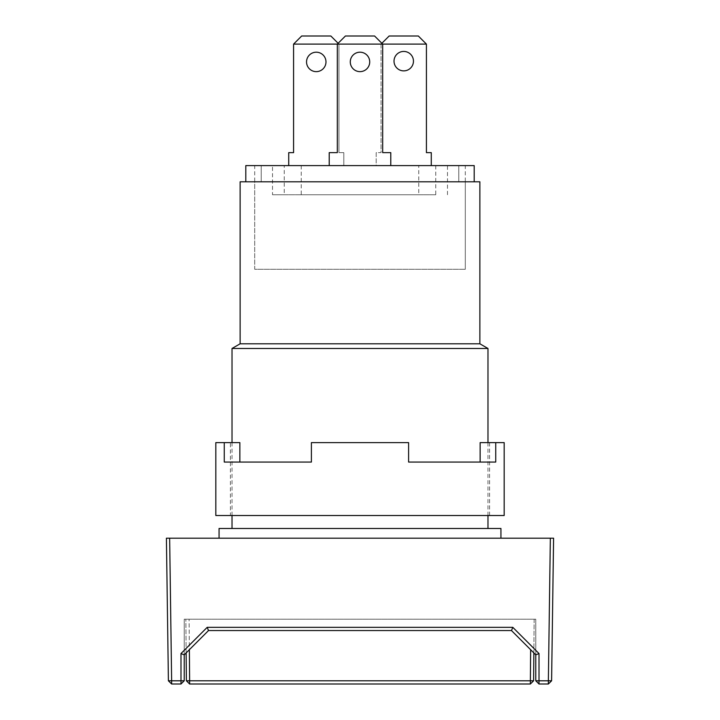 <?xml version="1.0" encoding="UTF-8"?>
<svg xmlns="http://www.w3.org/2000/svg" width="720" height="720" viewBox="0 0 720 720"><rect width="100%" height="100%" fill="white"/><g stroke="black" fill="none" stroke-linecap="round" stroke-linejoin="round"><path stroke-width="0.54" stroke-dasharray="3.6 2.7" d="M500.94 538.2L219.06 538.2L500.94 538.2M232.02 442.62L232.02 515.52M232.02 528.48L487.98 528.48L232.02 528.48M487.98 442.62L487.98 515.52M254.7 165.6L261.207 165.6L254.7 165.6L254.7 269.28L465.3 269.28L254.7 269.28L465.3 269.28L254.7 269.28L254.7 181.8L465.3 181.8L254.7 181.8M465.3 165.6L458.793 165.6L465.3 165.6L465.3 269.28L465.3 181.8M500.94 528.48L219.06 528.48M487.98 348.48L232.02 348.48M479.88 343.8L240.12 343.8M479.88 181.8L240.12 181.8M166.41 538.2L168.399 680.805L171.639 680.805L169.65 538.2L166.41 538.2M539.01 653.544L535.77 654.84L535.77 680.76L539.01 680.805L539.01 684L548.361 684L548.361 680.805L551.601 680.805L553.59 538.2L550.35 538.2L548.361 680.805L539.01 680.805L539.01 653.544L512.811 627.345L207.189 627.345L180.99 653.544L180.99 680.805L171.639 680.805L171.639 684L168.399 680.805M169.65 538.2L550.35 538.2M171.639 684L180.99 684L180.99 680.805L184.23 680.76L184.194 654.876L208.53 630.54L207.189 627.345M512.811 627.345L511.488 630.54L208.512 630.54L184.194 654.876L180.99 653.544M208.53 630.54L511.47 630.54L208.512 630.54L184.23 654.84L184.23 619.2L535.77 619.2L535.806 654.876L511.47 630.54L533.853 652.923L534.15 619.2L189.09 619.2L534.15 619.2L533.61 680.787L189.63 680.787L189.09 619.2L185.85 619.2L189.09 619.2L189.36 649.71M551.601 680.805L548.361 684M180.99 684L184.23 680.76M535.77 680.76L539.01 684M184.23 654.84L184.23 619.2L535.77 619.2L535.77 654.84L511.47 630.54M186.147 652.923L185.85 619.2L186.39 680.787L189.63 680.787L189.63 684L186.39 680.787M530.64 649.71L530.37 684L533.61 680.787M530.37 684L189.63 684M403.74 70.875A9.72 9.72 0 0 1 394.02 61.155A9.72 9.72 0 0 1 403.74 51.435A9.72 9.72 0 0 1 413.46 61.155A9.72 9.72 0 0 1 403.74 70.875M301.23 165.6L301.23 194.76L272.52 194.76L272.52 165.6L447.48 165.6L272.52 165.6M458.793 181.8L458.793 165.6L474.201 165.6L458.793 165.6L458.793 181.8L261.207 181.8L458.793 181.8M261.207 165.6L261.207 181.8L261.207 165.6L474.201 165.6L474.201 181.8L245.799 181.8L261.207 181.8L245.799 181.8L245.799 165.6L261.207 165.6M316.26 52.2A9.72 9.72 0 0 0 306.54 61.92A9.72 9.72 0 0 0 316.26 71.64A9.72 9.72 0 0 0 325.98 61.92A9.72 9.72 0 0 0 316.26 52.2M360 52.2A9.72 9.72 0 0 0 350.28 61.92A9.72 9.72 0 0 0 360 71.64A9.72 9.72 0 0 0 369.72 61.92A9.72 9.72 0 0 0 360 52.2M288.72 165.6L288.72 152.64L293.58 152.64L293.58 44.1L338.94 44.1L338.94 152.64L343.8 152.64L343.8 165.6L288.72 165.6L343.8 165.6L343.8 152.64L338.94 152.64L338.94 44.1L382.68 44.1L381.06 44.1L381.06 152.64L376.2 152.64L376.2 165.6L431.28 165.6L376.2 165.6L376.2 152.64L381.06 152.64L381.06 44.1L426.42 44.1L426.42 152.64L431.28 152.64L431.28 165.6M390.78 165.6L329.22 165.6L390.78 165.6L390.78 152.64L382.68 152.64L382.68 44.1L374.58 36L345.42 36L337.32 44.1L337.32 152.64L329.22 152.64L329.22 165.6M381.87 43.29L389.16 36L418.32 36L426.42 44.1M435.762 165.6L435.762 194.76L284.238 194.76L284.238 165.6M435.762 194.76L418.77 194.76L418.77 165.6M301.23 194.76L418.77 194.76M272.52 194.76L284.238 194.76M293.58 44.1L301.68 36L330.84 36L338.13 43.29M230.4 442.62L239.859 442.62L224.262 442.62L224.262 462.06L311.4 462.06L311.4 442.62L408.6 442.62L408.6 462.06L495.738 462.06L495.738 442.62L480.141 442.62L489.6 442.62L480.141 442.62L480.141 462.06L408.6 462.06L408.6 442.62L311.4 442.62L311.4 462.06L239.859 462.06L239.859 442.62L230.4 442.62L230.4 515.52L489.6 515.52L230.4 515.52M489.6 442.62L489.6 515.52M504.18 515.52L215.82 515.52M480.141 462.06L408.6 462.06L408.6 442.62L311.4 442.62L311.4 462.06L224.262 462.06M495.738 442.62L504.18 442.62M215.82 442.62L224.262 442.62M447.48 194.76L447.48 165.6"/><path stroke-width="1.08" d="M219.06 538.2L219.06 528.48L500.94 528.48L500.94 538.2M240.12 343.8L479.88 343.8L479.88 181.8L240.12 181.8L240.12 343.8L232.02 348.48L487.98 348.48L487.98 442.62M232.02 348.48L232.02 442.62M232.02 515.52L232.02 528.48M487.98 515.52L487.98 528.48M479.88 343.8L487.98 348.48M168.399 680.805L166.41 538.2L169.65 538.2L171.639 680.805L168.399 680.805L171.639 684L171.639 680.805L180.99 680.805L180.99 653.544L207.189 627.345L512.811 627.345L539.01 653.544L539.01 680.805L548.361 680.805L550.35 538.2L169.65 538.2M550.35 538.2L553.59 538.2L551.601 680.805L548.361 680.805L548.361 684L539.01 684L539.01 680.805L535.77 680.76L535.77 654.84L533.853 652.923L533.61 680.787L530.37 680.787L530.64 649.71M184.23 654.84L184.23 680.76L180.99 680.805L180.99 684L171.639 684M207.189 627.345L208.512 630.54L511.488 630.54L512.811 627.345M180.99 653.544L184.194 654.876L208.53 630.54M539.01 653.544L535.806 654.876L511.47 630.54M548.361 684L551.601 680.805M184.23 680.76L180.99 684M539.01 684L535.77 680.76M189.36 649.71L189.63 680.787L186.39 680.787L186.147 652.923M189.63 684L189.63 680.787L530.37 680.787L530.37 684L189.63 684L186.39 680.787M533.61 680.787L530.37 684M403.74 51.435A9.72 9.72 0 0 0 394.02 61.155A9.72 9.72 0 0 0 403.74 70.875A9.72 9.72 0 0 0 413.46 61.155A9.72 9.72 0 0 0 403.74 51.435M316.26 71.64A9.72 9.72 0 0 1 306.54 61.92A9.72 9.72 0 0 1 316.26 52.2A9.72 9.72 0 0 1 325.98 61.92A9.72 9.72 0 0 1 316.26 71.64M360 71.64A9.72 9.72 0 0 1 350.28 61.92A9.72 9.72 0 0 1 360 52.2A9.72 9.72 0 0 1 369.72 61.92A9.72 9.72 0 0 1 360 71.64M431.28 165.6L431.28 152.64L426.42 152.64L426.42 44.1L293.58 44.1L293.58 152.64L288.72 152.64L288.72 165.6M474.201 165.6L245.799 165.6L245.799 181.8L474.201 181.8L474.201 165.6M426.42 44.1L418.32 36L389.16 36L381.87 43.29M390.78 165.6L390.78 152.64L382.68 152.64L382.68 44.1L374.58 36L345.42 36L337.32 44.1L337.32 152.64L329.22 152.64L329.22 165.6M338.13 43.29L330.84 36L301.68 36L293.58 44.1M360 515.52L504.18 515.52L504.18 442.62L495.738 442.62L495.738 462.06L408.6 462.06L408.6 442.62L311.4 442.62L311.4 462.06L224.262 462.06L239.859 462.06L239.859 442.62L215.82 442.62L215.82 515.52L360 515.52M480.141 462.06L480.141 442.62L495.738 442.62M224.262 442.62L224.262 462.06"/></g></svg>
